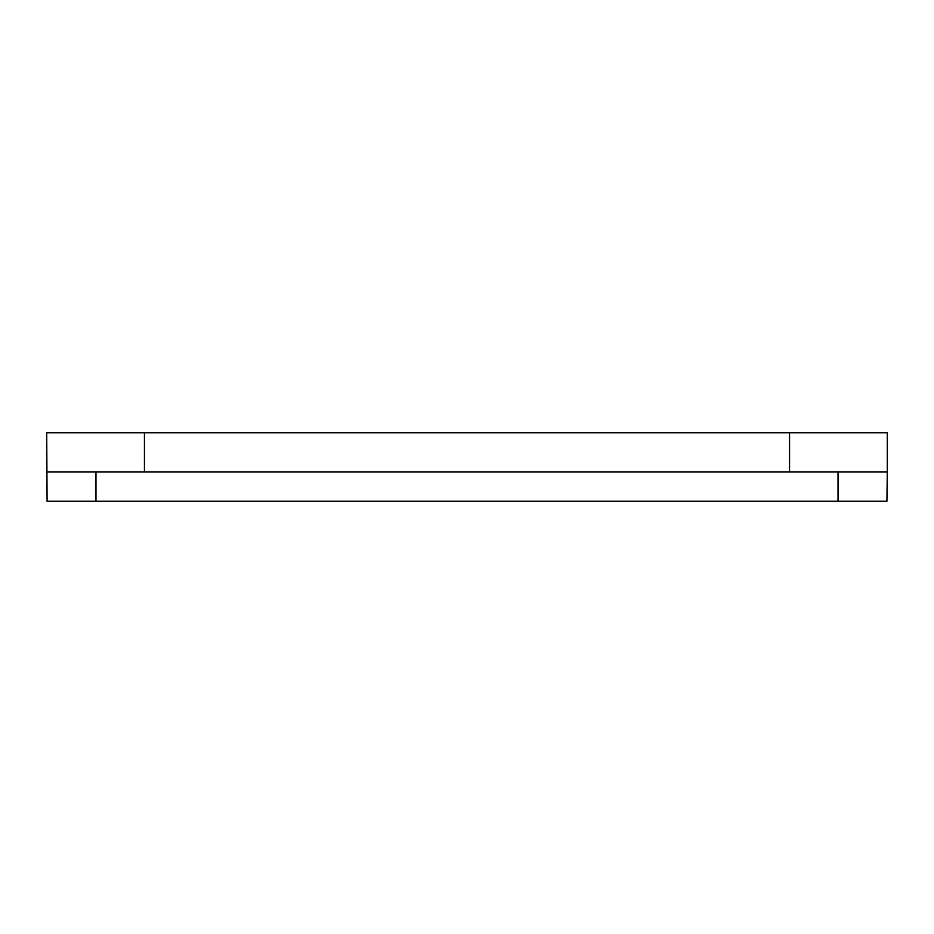 <?xml version="1.0" encoding="UTF-8"?>
<svg xmlns="http://www.w3.org/2000/svg" width="934" height="934" viewBox="0 0 934 934"><rect width="100%" height="100%" fill="white"/><g stroke="black" fill="none" stroke-linecap="round" stroke-linejoin="round"><path stroke-width="1.4" d="M887.3 471.892L887.3 432.792L46.7 432.792L47.085 501.208L886.915 501.208L887.3 471.892M886.915 471.892L144.443 471.892L144.443 432.792M47.085 471.892L144.443 471.892M789.557 471.892L789.557 432.792M95.969 471.892L95.969 501.208M838.031 471.892L838.031 501.208"/></g></svg>
